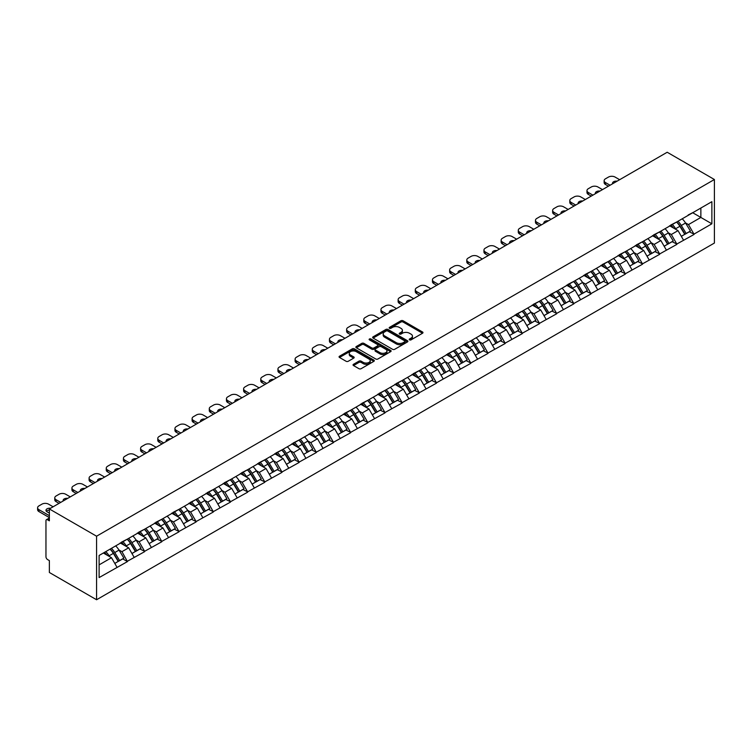 <?xml version="1.0" encoding="UTF-8"?>
<svg xmlns="http://www.w3.org/2000/svg" width="752" height="752" viewBox="0 0 752 752"><rect width="100%" height="100%" fill="white"/><g stroke="black" fill="none" stroke-linecap="round" stroke-linejoin="round"><path stroke-width="1.13" d="M409.539 339.866A1.072 0.62 0 0 0 411.053 339.866L422.53 333.239A1.532 0.884 0 0 0 422.972 332.619A1.532 0.884 0 0 0 422.53 331.989L403.081 320.766A1.532 0.884 0 0 0 400.919 320.766L389.442 327.393A1.072 0.62 0 0 0 390.955 328.267L392.441 327.411A4.888 2.82 0 0 1 399.359 327.411L400.976 328.342A4.888 2.82 0 0 1 402.405 330.335A4.888 2.82 0 0 1 400.976 332.337L399.491 333.192A1.072 0.62 0 0 0 401.004 334.067L402.489 333.211A4.888 2.82 0 0 1 409.398 333.211L411.024 334.142A4.888 2.82 0 0 1 412.453 336.135A4.888 2.82 0 0 1 411.024 338.137L409.539 338.992A1.072 0.62 0 0 0 409.539 339.866L409.539 338.992M353.496 364.297A1.532 0.884 0 0 0 353.055 364.917A1.532 0.884 0 0 0 353.496 365.547L358.958 368.696A1.532 0.884 0 0 0 361.12 368.696L373.866 361.336A1.532 0.884 0 0 0 374.308 360.716A1.532 0.884 0 0 0 373.866 360.086L354.418 348.862A1.532 0.884 0 0 0 352.256 348.862L339.509 356.222A1.532 0.884 0 0 0 339.067 356.843A1.532 0.884 0 0 0 339.509 357.473L346.099 361.27A1.532 0.884 0 0 0 348.261 361.27L353.713 358.121A1.532 0.884 0 0 0 354.164 357.501A1.532 0.884 0 0 0 353.713 356.88L350.451 354.991A4.089 2.359 0 0 1 349.257 353.318A4.089 2.359 0 0 1 351.776 351.137A4.089 2.359 0 0 1 356.232 351.654L369.025 359.042A4.089 2.359 0 0 1 370.228 360.716A4.089 2.359 0 0 1 367.7 362.887A4.089 2.359 0 0 1 363.254 362.379L361.12 361.148A1.532 0.884 0 0 0 358.958 361.148L353.496 364.297L353.496 365.547M49.369 508.954L667.193 152.252L714.4 179.512L96.576 536.204L49.369 508.954L49.369 520.835L47.611 519.82A2.331 1.344 -120 0 0 46.436 519.698A2.331 1.344 -120 0 0 45.957 520.769L45.957 556.734A2.331 1.344 -120 0 0 47.611 559.591L49.369 560.607L49.369 572.488L96.576 599.748L96.576 536.204M392.553 349.295A1.532 0.884 0 0 0 394.715 349.295L407.462 341.944A1.532 0.884 0 0 0 407.904 341.314A1.532 0.884 0 0 0 407.462 340.694L388.013 329.47A1.532 0.884 0 0 0 385.851 329.47L373.105 336.821A1.532 0.884 0 0 0 372.663 337.451A1.532 0.884 0 0 0 373.105 338.071L392.553 349.295M369.805 340.092A1.072 0.62 0 0 1 370.896 340.252L370.896 338.973L390.664 350.394A1.532 0.884 0 0 1 391.106 351.015A1.532 0.884 0 0 1 390.664 351.635L377.918 358.995A1.532 0.884 0 0 1 375.756 358.995L356.307 347.772L356.307 346.522A1.532 0.884 0 0 0 355.865 347.151A1.532 0.884 0 0 0 356.307 347.772M356.307 346.522L361.768 343.373A1.532 0.884 0 0 1 363.921 343.373L371.808 347.922A1.532 0.884 0 0 0 373.97 347.922L377.589 345.835A1.532 0.884 0 0 0 378.04 345.215A1.532 0.884 0 0 0 377.589 344.585L369.382 339.848A1.072 0.62 0 0 1 370.896 338.973M96.576 599.748L714.4 243.046L714.4 179.512M110.083 549.129A10.425 6.016 -120 0 1 113.646 553.303L118.506 561.321L122.745 558.877L127.445 561.594L121.946 551.677L118.901 549.919M127.445 561.594L99.114 577.574L99.114 555.455L711.871 201.686L711.871 223.795L693.983 234.126L688.484 224.594L685.439 222.836M676.621 222.037A10.425 6.016 -120 0 1 680.184 226.211L685.044 234.239L689.283 231.785L693.983 234.126M693.983 234.502L676.819 244.033L671.32 234.502L668.265 232.744M659.448 231.954A10.425 6.016 -120 0 1 663.02 236.128L667.879 244.146L672.119 241.702L676.819 244.033M676.819 244.419L659.654 253.95L654.146 244.419L651.1 242.652M642.283 241.862A10.425 6.016 -120 0 1 645.855 246.036L650.715 254.063L654.945 251.61L659.654 253.95M659.654 254.326L642.481 263.858L636.982 254.326L633.936 252.569M625.119 251.77A10.425 6.016 -120 0 1 628.681 255.943L633.541 263.971L637.781 261.527L642.481 263.858M642.481 264.243L625.316 273.766L619.808 264.243L616.762 262.476M607.945 261.687A10.425 6.016 -120 0 1 611.517 265.86L616.377 273.878L620.616 271.434L625.316 273.766M625.316 274.151L608.142 283.683L602.643 274.151L599.598 272.393M590.781 271.594A10.425 6.016 -120 0 1 594.353 275.768L599.212 283.795L603.442 281.351L608.142 283.683M608.142 284.059L590.978 293.59L585.479 284.059L582.424 282.301M573.616 281.511A10.425 6.016 -120 0 1 577.179 285.685L582.039 293.703L586.278 291.259L590.978 293.59M590.978 293.976L573.814 303.507L568.305 293.976L565.26 292.218M556.442 291.419A10.425 6.016 -120 0 1 560.014 295.592L564.874 303.62L569.114 301.176L573.814 303.507M573.814 303.883L556.64 313.415L551.141 303.883L548.095 302.125M539.278 301.336A10.425 6.016 -120 0 1 542.85 305.509L547.71 313.528L551.94 311.084L556.64 313.415M556.64 313.8L539.475 323.332L533.976 313.8L530.921 312.033M522.104 311.243A10.425 6.016 -120 0 1 525.676 315.417L530.536 323.445L534.775 320.991L539.475 323.332M539.475 323.708L522.311 333.239L516.803 323.708L513.757 321.95M504.94 321.151A10.425 6.016 -120 0 1 508.512 325.325L513.372 333.352L517.611 330.908L522.311 333.239M522.311 333.625L505.137 343.147L499.638 333.625L496.593 331.858M487.775 331.068A10.425 6.016 -120 0 1 491.338 335.242L496.198 343.269L500.437 340.816L505.137 343.147M505.137 343.532L487.973 353.064L482.474 343.532L479.419 341.775M470.602 340.976A10.425 6.016 -120 0 1 474.174 345.149L479.033 353.177L483.273 350.733L487.973 353.064M487.973 353.44L470.808 362.972L465.3 353.44L462.254 351.682M453.437 350.893A10.425 6.016 -120 0 1 457.009 355.066L461.869 363.084L466.099 360.64L470.808 362.972M470.808 363.357L453.635 372.889L448.136 363.357L445.09 361.599M436.273 360.8A10.425 6.016 -120 0 1 439.835 364.974L444.695 373.001L448.935 370.557L453.635 372.889M453.635 373.265L436.47 382.796L430.962 373.265L427.916 371.507M419.099 370.717A10.425 6.016 -120 0 1 422.671 374.891L427.531 382.909L431.77 380.465L436.47 382.796M436.47 383.182L419.296 392.713L413.797 383.182L410.752 381.424M401.935 380.625A10.425 6.016 -120 0 1 405.507 384.798L410.366 392.826L414.596 390.382L419.296 392.713M419.296 393.089L402.132 402.621L396.633 393.089L393.578 391.331M384.77 390.542A10.425 6.016 -120 0 1 388.333 394.715L393.193 402.734L397.432 400.29L402.132 402.621M402.132 403.006L384.968 412.538L379.459 403.006L376.414 401.239M367.596 400.449A10.425 6.016 -120 0 1 371.168 404.623L376.028 412.651L380.268 410.197L384.968 412.538M384.968 412.914L367.794 422.445L362.295 412.914L359.249 411.156M350.432 410.357A10.425 6.016 -120 0 1 354.004 414.531L358.864 422.558L363.094 420.114L367.794 422.445M367.794 422.831L350.629 432.353L345.13 422.831L342.075 421.064M333.258 420.274A10.425 6.016 -120 0 1 336.83 424.448L341.69 432.475L345.929 430.022L350.629 432.353M350.629 432.738L333.465 442.27L327.957 432.738L324.911 430.981M316.094 430.182A10.425 6.016 -120 0 1 319.666 434.355L324.526 442.383L328.765 439.939L333.465 442.27M333.465 442.646L316.291 452.178L310.792 442.646L307.747 440.888M298.929 440.099A10.425 6.016 -120 0 1 302.492 444.272L307.352 452.29L311.591 449.846L316.291 452.178M316.291 452.563L299.127 462.095L293.628 452.563L290.573 450.805M281.756 450.006A10.425 6.016 -120 0 1 285.328 454.18L290.187 462.207L294.427 459.763L299.127 462.095M299.127 462.471L281.962 472.002L276.454 462.471L273.408 460.713M264.591 459.923A10.425 6.016 -120 0 1 268.163 464.097L273.023 472.115L277.253 469.671L281.962 472.002M281.962 472.388L264.789 481.919L259.29 472.388L256.244 470.63M247.427 469.831A10.425 6.016 -120 0 1 250.989 474.004L255.849 482.032L260.089 479.588L264.789 481.919M264.789 482.295L247.624 491.827L242.116 482.295L239.07 480.537M230.253 479.748A10.425 6.016 -120 0 1 233.825 483.921L238.685 491.94L242.924 489.496L247.624 491.827M247.624 492.212L230.45 501.744L224.951 492.212L221.906 490.445M213.089 489.655A10.425 6.016 -120 0 1 216.661 493.829L221.52 501.857L225.75 499.403L230.45 501.744M230.45 502.12L213.286 511.651L207.787 502.12L204.732 500.362M195.924 499.563A10.425 6.016 -120 0 1 199.487 503.737L204.347 511.764L208.586 509.32L213.286 511.651M213.286 512.037L196.122 521.559L190.613 512.037L187.568 510.27M178.75 509.48A10.425 6.016 -120 0 1 182.322 513.654L187.182 521.681L191.422 519.228L196.122 521.559M196.122 521.944L178.948 531.476L173.449 521.944L170.403 520.187M161.586 519.388A10.425 6.016 -120 0 1 165.158 523.561L170.018 531.589L174.248 529.145L178.948 531.476M178.948 531.852L161.783 541.384L156.284 531.852L153.229 530.094M144.412 529.305A10.425 6.016 -120 0 1 147.984 533.478L152.844 541.496L157.083 539.052L161.783 541.384M161.783 541.769L144.619 551.301L139.111 541.769L136.065 540.011M127.248 539.212A10.425 6.016 -120 0 1 130.82 543.386L135.68 551.413L139.919 548.969L144.619 551.301M144.619 551.677L127.445 561.208M121.617 542.089L127.445 539.099M121.946 551.677L128.658 547.804L120.188 542.916M134.157 557.335L128.658 547.804M138.782 532.172L144.619 529.192M139.111 541.769L145.822 537.896L137.353 532.999M151.331 547.418L145.822 537.896M155.946 522.264L161.783 519.275M156.284 531.852L162.996 527.979L154.517 523.091M168.495 537.511L162.996 527.979M173.12 512.347L178.948 509.367M173.449 521.944L180.16 518.072L171.691 513.174M185.669 527.603L180.16 518.072M190.284 502.439L196.122 499.45M190.613 512.037L197.334 508.155L188.855 503.267M202.833 517.686L197.334 508.155M207.458 492.522L213.286 489.543M207.787 502.12L214.499 498.247L206.02 493.35M219.998 507.779L214.499 498.247M224.622 482.615L230.45 479.626M224.951 492.212L231.663 488.33L223.194 483.442M237.171 497.862L231.663 488.33M241.787 472.707L247.624 469.718M242.116 482.295L248.837 478.422L240.358 473.525M254.336 487.954L248.837 478.422M258.961 462.79L264.789 459.801M259.29 472.388L266.001 468.505L257.522 463.617M271.5 478.037L266.001 468.505M276.125 452.883L281.962 449.893M276.454 462.471L283.166 458.598L274.696 453.71M288.674 468.129L283.166 458.598M293.289 442.966L299.127 439.986M293.628 452.563L300.339 448.69L291.861 443.793M305.838 458.212L300.339 448.69M310.463 433.058L316.291 430.069M310.792 442.646L317.504 438.773L309.034 433.885M323.003 448.305L317.504 438.773M327.628 423.141L333.465 420.161M327.957 432.738L334.668 428.866L326.199 423.968M340.177 438.397L334.668 428.866M344.792 413.233L350.629 410.244M345.13 422.831L351.842 418.949L343.363 414.061M357.341 428.48L351.842 418.949M361.966 403.316L367.794 400.337M362.295 412.914L369.006 409.041L360.537 404.144M374.515 418.573L369.006 409.041M379.13 393.409L384.968 390.42M379.459 403.006L386.18 399.124L377.701 394.236M391.679 408.656L386.18 399.124M396.304 383.501L402.132 380.512M396.633 393.089L403.345 389.216L394.866 384.319M408.844 398.748L403.345 389.216M413.468 373.584L419.296 370.595M413.797 383.182L420.509 379.299L412.04 374.411M426.017 388.831L420.509 379.299M430.633 363.677L436.47 360.687M430.962 373.265L437.683 369.392L429.204 364.504M443.182 378.923L437.683 369.392M447.807 353.76L453.635 350.78M448.136 363.357L454.847 359.484L446.368 354.587M460.346 369.016L454.847 359.484M464.971 343.852L470.808 340.863M465.3 353.44L472.012 349.567L463.542 344.679M477.52 359.099L472.012 349.567M482.135 333.935L487.973 330.955M482.474 343.532L489.185 339.66L480.707 334.762M494.684 349.191L489.185 339.66M499.309 324.027L505.137 321.038M499.638 333.625L506.35 329.743L497.88 324.855M511.849 339.274L506.35 329.743M516.474 314.11L522.311 311.131M516.803 323.708L523.514 319.835L515.045 314.938M529.023 329.367L523.514 319.835M533.638 304.203L539.475 301.214M533.976 313.8L540.688 309.918L532.209 305.03M546.187 319.45L540.688 309.918M550.812 294.295L556.64 291.306M551.141 303.883L557.852 300.01L549.383 295.113M563.361 309.542L557.852 300.01M567.976 284.378L573.814 281.389M568.305 293.976L575.026 290.103L566.547 285.205M580.525 299.625L575.026 290.103M585.15 274.471L590.978 271.481M585.479 284.059L592.191 280.186L583.712 275.298M597.69 289.717L592.191 280.186M602.314 264.554L608.142 261.574M602.643 274.151L609.355 270.278L600.886 265.381M614.863 279.81L609.355 270.278M619.479 254.646L625.316 251.657M619.808 264.243L626.529 260.361L618.05 255.473M632.028 269.893L626.529 260.361M636.653 244.729L642.481 241.749M636.982 254.326L643.693 250.454L635.214 245.556M649.192 259.985L643.693 250.454M653.817 234.821L659.654 231.832M654.146 244.419L660.858 240.537L652.388 235.649M666.366 250.068L660.858 240.537M670.981 224.914L676.819 221.925M671.32 234.502L678.031 230.629L669.553 225.732M683.53 240.161L678.031 230.629M688.155 214.997L693.983 212.008M688.484 224.594L700.864 217.441L700.864 208.041L711.871 201.686M692.724 212.741L711.871 223.795M99.114 564.865L111.493 557.711L103.344 553.011M116.992 567.243L111.493 557.711M679.949 226.399L680.494 226.709M662.775 236.307L663.32 236.626M645.611 246.224L646.156 246.534M628.446 256.131L628.992 256.451M611.273 266.048L611.818 266.358M594.108 275.956L594.653 276.275M576.944 285.873L577.489 286.183M559.77 295.78L560.315 296.091M542.606 305.688L543.151 306.008M525.432 315.605L525.977 315.915M508.267 325.513L508.813 325.832M491.103 335.43L491.648 335.74M473.929 345.337L474.474 345.657M456.765 355.254L457.31 355.564M439.6 365.162L440.146 365.481M422.427 375.079L422.972 375.389M405.262 384.986L405.807 385.297M388.098 394.894L388.643 395.214M370.924 404.811L371.469 405.121M353.76 414.719L354.305 415.038M336.586 424.636L337.131 424.946M319.421 434.543L319.967 434.863M302.257 444.46L302.802 444.77M285.083 454.368L285.628 454.687M267.919 464.285L268.464 464.595M250.754 474.192L251.3 474.503M233.581 484.1L234.126 484.42M216.416 494.017L216.961 494.327M199.252 503.925L199.797 504.244M182.078 513.842L182.623 514.152M164.914 523.749L165.459 524.069M147.74 533.666L148.285 533.976M130.575 543.574L131.121 543.893M113.411 553.481L113.956 553.801M409.962 340.017L411.024 339.406A4.888 2.82 0 0 0 412.453 337.413L412.453 336.135M402.405 330.335L402.405 331.613A4.888 2.82 0 0 1 400.976 333.606L399.923 334.217M422.502 333.249L403.081 322.035A1.532 0.884 0 0 0 400.919 322.035L389.874 328.417M407.434 341.953L388.013 330.739A1.532 0.884 0 0 0 385.851 330.739L373.124 338.08M404.755 341.756A1.072 0.62 0 0 0 404.755 340.882L387.694 331.021A1.072 0.62 0 0 0 386.18 331.021L384.61 331.933A4.888 2.82 0 0 0 383.182 333.926A4.888 2.82 0 0 0 384.61 335.918L396.276 342.658A4.888 2.82 0 0 0 403.194 342.658L404.755 341.756L404.755 343.025A1.072 0.62 0 0 0 405.074 342.583L405.074 341.314M383.182 333.926L383.182 335.195A4.888 2.82 0 0 0 384.61 337.187L384.61 335.918M404.755 343.025L403.194 343.927A4.888 2.82 0 0 1 396.276 343.927L384.61 337.187M356.326 347.781L361.768 344.642L361.768 343.373M378.04 345.215L378.04 346.484A1.532 0.884 0 0 1 377.589 347.104L373.97 349.201A1.532 0.884 0 0 1 371.808 349.201L363.921 344.642A1.532 0.884 0 0 0 361.768 344.642M370.896 340.252L390.636 351.645M379.995 352.65A4.089 2.359 0 0 0 384.451 353.158A4.089 2.359 0 0 0 386.97 350.987A4.089 2.359 0 0 0 385.776 349.313L381.264 346.71A1.532 0.884 0 0 0 379.102 346.71L375.483 348.796A1.532 0.884 0 0 0 375.032 349.426A1.532 0.884 0 0 0 375.483 350.047L379.995 352.65L379.995 353.919A4.089 2.359 0 0 0 384.451 354.436A4.089 2.359 0 0 0 386.97 352.256L386.97 350.987M375.032 349.426L375.032 350.695A1.532 0.884 0 0 0 375.483 351.316L375.483 350.047M379.995 353.919L375.483 351.316M370.228 360.716L370.228 361.985A4.089 2.359 0 0 1 367.7 364.165A4.089 2.359 0 0 1 363.254 363.648L361.12 362.417A1.532 0.884 0 0 0 358.958 362.417L353.525 365.557M349.257 353.318L349.257 354.596A4.089 2.359 0 0 0 350.451 356.26L350.451 354.991M353.694 358.131L350.451 356.26M373.847 361.345L354.418 350.131A1.532 0.884 0 0 0 352.256 350.131L339.528 357.482L339.509 356.222M619.648 179.7L615.08 177.068A4.672 2.698 0 0 0 608.481 177.068L605.501 178.779A4.672 2.698 0 0 0 604.138 180.687A4.672 2.698 0 0 0 605.501 182.595L605.501 184.503L608.424 186.186M605.501 184.503A4.672 2.698 180 0 1 604.138 182.595L604.138 180.687M605.501 182.595L610.069 185.227M612.636 183.751A3.657 2.115 180 0 1 612.523 183.225A3.657 2.115 180 0 1 617.082 181.185M682.205 218.813A12.765 7.37 60 0 1 685.551 223.015L681.312 225.468A12.765 7.37 -120 0 0 677.966 221.257M681.312 225.468L686.172 233.487L690.411 231.043L685.551 223.015M685.044 234.239L686.172 233.487M689.283 231.785L690.411 231.043M670.671 225.092A10.425 6.016 60 0 1 673.548 228.044M672.297 224.528A12.765 7.37 60 0 1 675.644 228.74L676.123 229.529M681.35 236.372L684.743 234.314L679.883 226.286A12.765 7.37 -120 0 0 676.537 222.084M684.743 234.314L681.303 236.297M602.474 189.617L597.915 186.975A4.672 2.698 0 0 0 591.307 186.975L588.337 188.696A4.672 2.698 0 0 0 586.974 190.604A4.672 2.698 0 0 0 588.337 192.503L588.337 194.411L591.251 196.093M588.337 194.411A4.672 2.698 180 0 1 586.974 192.503L586.974 190.604M588.337 192.503L592.905 195.144M595.471 193.659A3.657 2.115 180 0 1 595.358 193.142A3.657 2.115 180 0 1 599.917 191.093M665.041 228.721A12.765 7.37 60 0 1 668.378 232.932L664.148 235.376A12.765 7.37 -120 0 0 660.801 231.174M664.148 235.376L669.007 243.404L673.237 240.95L668.378 232.932M667.879 244.146L669.007 243.404M672.119 241.702L673.237 240.95M653.507 235A10.425 6.016 60 0 1 656.383 237.952M655.133 234.445A12.765 7.37 60 0 1 658.479 238.647L658.959 239.437M664.176 246.289L667.569 244.231L662.709 236.203A12.765 7.37 -120 0 0 659.372 232.001M667.569 244.231L664.138 246.214M585.31 199.524L580.741 196.892A4.672 2.698 0 0 0 574.143 196.892L571.172 198.603A4.672 2.698 0 0 0 569.8 200.511A4.672 2.698 0 0 0 571.172 202.42L571.172 204.328L574.086 206.01M571.172 204.328A4.672 2.698 180 0 1 569.8 202.42L569.8 200.511M571.172 202.42L575.741 205.052M578.297 203.576A3.657 2.115 180 0 1 578.185 203.049A3.657 2.115 180 0 1 582.744 201.01M647.867 238.638A12.765 7.37 60 0 1 651.213 242.84L646.974 245.293A12.765 7.37 -120 0 0 643.637 241.082M646.974 245.293L651.834 253.311L656.073 250.867L651.213 242.84M650.715 254.063L651.834 253.311M654.945 251.61L656.073 250.867M636.333 244.917A10.425 6.016 60 0 1 639.209 247.869M637.969 244.353A12.765 7.37 60 0 1 641.306 248.564L641.785 249.354M647.011 256.197L650.405 254.138L645.545 246.111A12.765 7.37 -120 0 0 642.199 241.909M650.405 254.138L646.964 256.122M568.145 209.441L563.577 206.8A4.672 2.698 0 0 0 556.969 206.8L553.998 208.52A4.672 2.698 0 0 0 552.635 210.419A4.672 2.698 0 0 0 553.998 212.327L553.998 214.235L556.922 215.918M553.998 214.235A4.672 2.698 180 0 1 552.635 212.327L552.635 210.419M553.998 212.327L558.567 214.969M561.133 213.483A3.657 2.115 180 0 1 561.02 212.966A3.657 2.115 180 0 1 565.579 210.917M630.702 248.545A12.765 7.37 60 0 1 634.049 252.757L629.809 255.201A12.765 7.37 -120 0 0 626.463 250.999M629.809 255.201L634.669 263.228L638.909 260.775L634.049 252.757M633.541 263.971L634.669 263.228M637.781 261.527L638.909 260.775M619.169 254.825A10.425 6.016 60 0 1 622.045 257.776M620.795 254.27A12.765 7.37 60 0 1 624.141 258.472L624.621 259.261M629.838 266.105L633.24 264.046L628.381 256.028A12.765 7.37 -120 0 0 625.034 251.817M633.24 264.046L629.8 266.039M550.972 219.349L546.413 216.717A4.672 2.698 0 0 0 539.804 216.717L536.834 218.428A4.672 2.698 0 0 0 535.471 220.336A4.672 2.698 0 0 0 536.834 222.244L536.834 224.143L539.748 225.835M536.834 224.143A4.672 2.698 180 0 1 535.471 222.244L535.471 220.336M536.834 222.244L541.402 224.876M543.969 223.4A3.657 2.115 180 0 1 543.856 222.874A3.657 2.115 180 0 1 548.415 220.834M613.538 258.462A12.765 7.37 60 0 1 616.875 262.664L612.645 265.108A12.765 7.37 -120 0 0 609.299 260.906M612.645 265.108L617.505 273.136L621.735 270.692L616.875 262.664M616.377 273.878L617.505 273.136M620.616 271.434L621.735 270.692M602.004 264.742A10.425 6.016 60 0 1 604.881 267.684M603.63 264.178A12.765 7.37 60 0 1 606.977 268.379L607.456 269.178M612.673 276.022L616.067 273.963L611.207 265.935A12.765 7.37 -120 0 0 607.87 261.734M616.067 273.963L612.636 275.946M533.807 229.266L529.239 226.625A4.672 2.698 0 0 0 522.64 226.625L519.67 228.345A4.672 2.698 0 0 0 518.297 230.244A4.672 2.698 0 0 0 519.67 232.152L519.67 234.06L522.584 235.743M519.67 234.06A4.672 2.698 180 0 1 518.297 232.152L518.297 230.244M519.67 232.152L524.229 234.793M526.795 233.308A3.657 2.115 180 0 1 526.682 232.791A3.657 2.115 180 0 1 531.241 230.742M596.364 268.37A12.765 7.37 60 0 1 599.711 272.581L595.471 275.025A12.765 7.37 -120 0 0 592.125 270.814M595.471 275.025L600.331 283.043L604.57 280.599L599.711 272.581M599.212 283.795L600.331 283.043M603.442 281.351L604.57 280.599M584.83 274.649A10.425 6.016 60 0 1 587.707 277.601M586.457 274.095A12.765 7.37 60 0 1 589.803 278.296L590.282 279.086M595.509 285.929L598.902 283.871L594.042 275.852A12.765 7.37 -120 0 0 590.696 271.641M598.902 283.871L595.462 285.863M516.643 239.174L512.074 236.532A4.672 2.698 0 0 0 505.466 236.532L502.496 238.252A4.672 2.698 0 0 0 501.133 240.161A4.672 2.698 0 0 0 502.496 242.069L502.496 243.968L505.41 245.65M502.496 243.968A4.672 2.698 180 0 1 501.133 242.069L501.133 240.161M502.496 242.069L507.064 244.701M509.63 243.225A3.657 2.115 180 0 1 509.518 242.699A3.657 2.115 180 0 1 514.077 240.649M579.2 278.287A12.765 7.37 60 0 1 582.546 282.489L578.307 284.933A12.765 7.37 -120 0 0 574.96 280.731M578.307 284.933L583.167 292.96L587.406 290.516L582.546 282.489M582.039 293.703L583.167 292.96M586.278 291.259L587.406 290.516M567.666 284.557A10.425 6.016 60 0 1 570.542 287.508M569.292 284.002A12.765 7.37 60 0 1 572.639 288.204L573.118 289.003M578.335 295.846L581.738 293.788L576.878 285.76A12.765 7.37 -120 0 0 573.532 281.558M581.738 293.788L578.297 295.771M499.469 249.081L494.901 246.449A4.672 2.698 0 0 0 488.302 246.449L485.331 248.16A4.672 2.698 0 0 0 483.959 250.068A4.672 2.698 0 0 0 485.331 251.976L485.331 253.885L488.245 255.567M485.331 253.885A4.672 2.698 180 0 1 483.959 251.976L483.959 250.068M485.331 251.976L489.9 254.608M492.457 253.133A3.657 2.115 180 0 1 492.344 252.616A3.657 2.115 180 0 1 496.912 250.566M562.026 288.195A12.765 7.37 60 0 1 565.372 292.396L561.133 294.85A12.765 7.37 -120 0 0 557.796 290.639M561.133 294.85L565.993 302.868L570.232 300.424L565.372 292.396M564.874 303.62L565.993 302.868M569.114 301.176L570.232 300.424M550.492 294.474A10.425 6.016 60 0 1 553.369 297.425M552.128 293.91A12.765 7.37 60 0 1 555.474 298.121L555.954 298.911M561.171 305.754L564.564 303.695L559.704 295.677A12.765 7.37 -120 0 0 556.358 291.466M564.564 303.695L561.133 305.679M482.305 258.998L477.736 256.357A4.672 2.698 0 0 0 471.137 256.357L468.167 258.077A4.672 2.698 0 0 0 466.795 259.985A4.672 2.698 0 0 0 468.167 261.884L468.167 263.792L471.081 265.475M468.167 263.792A4.672 2.698 180 0 1 466.795 261.884L466.795 259.985M468.167 261.884L472.726 264.525M475.292 263.04A3.657 2.115 180 0 1 475.179 262.523A3.657 2.115 180 0 1 479.738 260.474M544.862 298.102A12.765 7.37 60 0 1 548.208 302.313L543.969 304.757A12.765 7.37 -120 0 0 540.622 300.556M543.969 304.757L548.828 312.785L553.068 310.341L548.208 302.313M547.71 313.528L548.828 312.785M551.94 311.084L553.068 310.341M533.328 304.381A10.425 6.016 60 0 1 536.204 307.333M534.954 303.827A12.765 7.37 60 0 1 538.3 308.029L538.78 308.818M544.006 315.671L547.4 313.612L542.54 305.585A12.765 7.37 -120 0 0 539.193 301.383M547.4 313.612L543.959 315.596M465.14 268.906L460.572 266.274A4.672 2.698 0 0 0 453.964 266.274L450.993 267.985A4.672 2.698 0 0 0 449.63 269.893A4.672 2.698 0 0 0 450.993 271.801L450.993 273.709L453.907 275.392M450.993 273.709A4.672 2.698 180 0 1 449.63 271.801L449.63 269.893M450.993 271.801L455.562 274.433M458.128 272.957A3.657 2.115 180 0 1 458.015 272.431A3.657 2.115 180 0 1 462.574 270.391M527.697 308.019A12.765 7.37 60 0 1 531.044 312.221L526.804 314.674A12.765 7.37 -120 0 0 523.458 310.463M526.804 314.674L531.664 322.693L535.903 320.249L531.044 312.221M530.536 323.445L531.664 322.693M534.775 320.991L535.903 320.249M516.163 314.298A10.425 6.016 60 0 1 519.04 317.25M517.79 313.734A12.765 7.37 60 0 1 521.136 317.946L521.615 318.735M526.832 325.578L530.235 323.52L525.375 315.492A12.765 7.37 -120 0 0 522.029 311.29M530.235 323.52L526.795 325.503M447.966 278.823L443.398 276.181A4.672 2.698 0 0 0 436.799 276.181L433.829 277.902A4.672 2.698 0 0 0 432.456 279.81A4.672 2.698 0 0 0 433.829 281.709L433.829 283.617L436.743 285.299M433.829 283.617A4.672 2.698 180 0 1 432.456 281.709L432.456 279.81M433.829 281.709L438.397 284.35M440.954 282.865A3.657 2.115 180 0 1 440.841 282.348A3.657 2.115 180 0 1 445.4 280.299M510.523 317.927A12.765 7.37 60 0 1 513.87 322.138L509.63 324.582A12.765 7.37 -120 0 0 506.293 320.38M509.63 324.582L514.49 332.61L518.73 330.156L513.87 322.138M513.372 333.352L514.49 332.61M517.611 330.908L518.73 330.156M498.99 324.206A10.425 6.016 60 0 1 501.866 327.158M500.625 323.651A12.765 7.37 60 0 1 503.962 327.853L504.442 328.643M509.668 335.495L513.061 333.437L508.202 325.409A12.765 7.37 -120 0 0 504.855 321.198M513.061 333.437L509.621 335.42M430.802 288.73L426.234 286.098A4.672 2.698 0 0 0 419.635 286.098L416.655 287.809A4.672 2.698 0 0 0 415.292 289.717A4.672 2.698 0 0 0 416.655 291.626L416.655 293.534L419.578 295.216M416.655 293.534A4.672 2.698 180 0 1 415.292 291.626L415.292 289.717M416.655 291.626L421.223 294.258M423.79 292.782A3.657 2.115 180 0 1 423.677 292.255A3.657 2.115 180 0 1 428.236 290.216M493.359 327.844A12.765 7.37 60 0 1 496.705 332.046L492.466 334.49A12.765 7.37 -120 0 0 489.12 330.288M492.466 334.49L497.326 342.517L501.565 340.073L496.705 332.046M496.198 343.269L497.326 342.517M500.437 340.816L501.565 340.073M481.825 334.123A10.425 6.016 60 0 1 484.702 337.075M483.451 333.559A12.765 7.37 60 0 1 486.798 337.77L487.277 338.56M492.504 345.403L495.897 343.344L491.037 335.317A12.765 7.37 -120 0 0 487.691 331.115M495.897 343.344L492.457 345.328M413.628 298.647L409.069 296.006A4.672 2.698 0 0 0 402.461 296.006L399.491 297.726A4.672 2.698 0 0 0 398.128 299.625A4.672 2.698 0 0 0 399.491 301.533L399.491 303.441L402.405 305.124M399.491 303.441A4.672 2.698 180 0 1 398.128 301.533L398.128 299.625M399.491 301.533L404.059 304.175M406.625 302.689A3.657 2.115 180 0 1 406.512 302.172A3.657 2.115 180 0 1 411.071 300.123M476.195 337.751A12.765 7.37 60 0 1 479.532 341.963L475.302 344.407A12.765 7.37 -120 0 0 471.955 340.195M475.302 344.407L480.161 352.434L484.391 349.981L479.532 341.963M479.033 353.177L480.161 352.434M483.273 350.733L484.391 349.981M464.661 344.031A10.425 6.016 60 0 1 467.537 346.982M466.287 343.476A12.765 7.37 60 0 1 469.633 347.678L470.113 348.467M475.33 355.311L478.723 353.252L473.863 345.234A12.765 7.37 -120 0 0 470.526 341.023M478.723 353.252L475.292 355.245M396.464 308.555L391.895 305.923A4.672 2.698 0 0 0 385.297 305.923L382.326 307.634A4.672 2.698 0 0 0 380.954 309.542A4.672 2.698 0 0 0 382.326 311.45L382.326 313.349L385.24 315.032M382.326 313.349A4.672 2.698 180 0 1 380.954 311.45L380.954 309.542M382.326 311.45L386.895 314.082M389.451 312.606A3.657 2.115 180 0 1 389.339 312.08A3.657 2.115 180 0 1 393.898 310.04M459.021 347.668A12.765 7.37 60 0 1 462.367 351.87L458.128 354.314A12.765 7.37 -120 0 0 454.791 350.112M458.128 354.314L462.988 362.342L467.227 359.898L462.367 351.87M461.869 363.084L462.988 362.342M466.099 360.64L467.227 359.898M447.487 353.948A10.425 6.016 60 0 1 450.363 356.89M449.123 353.384A12.765 7.37 60 0 1 452.46 357.585L452.939 358.384M458.165 365.228L461.559 363.169L456.699 355.141A12.765 7.37 -120 0 0 453.353 350.94M461.559 363.169L458.118 365.152M379.299 318.463L374.731 315.831A4.672 2.698 0 0 0 368.123 315.831L365.152 317.541A4.672 2.698 0 0 0 363.789 319.45A4.672 2.698 0 0 0 365.152 321.358L365.152 323.266L368.076 324.949M365.152 323.266A4.672 2.698 180 0 1 363.789 321.358L363.789 319.45M365.152 321.358L369.721 323.999M372.287 322.514A3.657 2.115 180 0 1 372.174 321.997A3.657 2.115 180 0 1 376.733 319.948M441.856 357.576A12.765 7.37 60 0 1 445.203 361.787L440.963 364.231A12.765 7.37 -120 0 0 437.617 360.02M440.963 364.231L445.823 372.249L450.063 369.805L445.203 361.787M444.695 373.001L445.823 372.249M448.935 370.557L450.063 369.805M430.323 363.855A10.425 6.016 60 0 1 433.199 366.807M431.949 363.291A12.765 7.37 60 0 1 435.295 367.502L435.775 368.292M440.992 375.135L444.394 373.077L439.535 365.058A12.765 7.37 -120 0 0 436.188 360.847M444.394 373.077L440.954 375.06M362.126 328.38L357.567 325.738A4.672 2.698 0 0 0 350.958 325.738L347.988 327.458A4.672 2.698 0 0 0 346.625 329.367A4.672 2.698 0 0 0 347.988 331.265L347.988 333.174L350.902 334.856M347.988 333.174A4.672 2.698 180 0 1 346.625 331.265L346.625 329.367M347.988 331.265L352.556 333.907M355.123 332.431A3.657 2.115 180 0 1 355.01 331.905A3.657 2.115 180 0 1 359.569 329.855M424.692 367.493A12.765 7.37 60 0 1 428.029 371.695L423.799 374.139A12.765 7.37 -120 0 0 420.453 369.937M423.799 374.139L428.659 382.166L432.889 379.722L428.029 371.695M427.531 382.909L428.659 382.166M431.77 380.465L432.889 379.722M413.158 373.763A10.425 6.016 60 0 1 416.035 376.714M414.784 373.208A12.765 7.37 60 0 1 418.131 377.41L418.61 378.209M423.827 385.052L427.221 382.994L422.361 374.966A12.765 7.37 -120 0 0 419.024 370.764M427.221 382.994L423.79 384.977M344.961 338.287L340.393 335.655A4.672 2.698 0 0 0 333.794 335.655L330.824 337.366A4.672 2.698 0 0 0 329.451 339.274A4.672 2.698 0 0 0 330.824 341.182L330.824 343.091L333.738 344.773M330.824 343.091A4.672 2.698 180 0 1 329.451 341.182L329.451 339.274M330.824 341.182L335.383 343.814M337.949 342.339A3.657 2.115 180 0 1 337.836 341.822A3.657 2.115 180 0 1 342.395 339.772M407.518 377.401A12.765 7.37 60 0 1 410.865 381.602L406.625 384.056A12.765 7.37 -120 0 0 403.279 379.845M406.625 384.056L411.485 392.074L415.724 389.63L410.865 381.602M410.366 392.826L411.485 392.074M414.596 390.382L415.724 389.63M395.984 383.68A10.425 6.016 60 0 1 398.861 386.631M397.611 383.116A12.765 7.37 60 0 1 400.957 387.327L401.436 388.117M406.663 394.96L410.056 392.901L405.196 384.883A12.765 7.37 -120 0 0 401.85 380.672M410.056 392.901L406.616 394.885M327.797 348.204L323.228 345.563A4.672 2.698 0 0 0 316.62 345.563L313.65 347.283A4.672 2.698 0 0 0 312.287 349.191A4.672 2.698 0 0 0 313.65 351.09L313.65 352.998L316.564 354.681M313.65 352.998A4.672 2.698 180 0 1 312.287 351.09L312.287 349.191M313.65 351.09L318.218 353.731M320.784 352.246A3.657 2.115 180 0 1 320.672 351.729A3.657 2.115 180 0 1 325.231 349.68M390.354 387.308A12.765 7.37 60 0 1 393.7 391.519L389.461 393.963A12.765 7.37 -120 0 0 386.114 389.762M389.461 393.963L394.321 401.991L398.56 399.547L393.7 391.519M393.193 402.734L394.321 401.991M397.432 400.29L398.56 399.547M378.82 393.587A10.425 6.016 60 0 1 381.696 396.539M380.446 393.033A12.765 7.37 60 0 1 383.793 397.235L384.272 398.024M389.489 404.877L392.892 402.818L388.032 394.791A12.765 7.37 -120 0 0 384.686 390.589M392.892 402.818L389.451 404.802M310.623 358.112L306.055 355.48A4.672 2.698 0 0 0 299.456 355.48L296.485 357.191A4.672 2.698 0 0 0 295.113 359.099A4.672 2.698 0 0 0 296.485 361.007L296.485 362.915L299.399 364.598M296.485 362.915A4.672 2.698 180 0 1 295.113 361.007L295.113 359.099M296.485 361.007L301.054 363.639M303.611 362.163A3.657 2.115 180 0 1 303.498 361.637A3.657 2.115 180 0 1 308.066 359.597M373.18 397.225A12.765 7.37 60 0 1 376.526 401.427L372.287 403.88A12.765 7.37 -120 0 0 368.95 399.669M372.287 403.88L377.147 411.899L381.386 409.455L376.526 401.427M376.028 412.651L377.147 411.899M380.268 410.197L381.386 409.455M361.646 403.504A10.425 6.016 60 0 1 364.523 406.456M363.282 402.94A12.765 7.37 60 0 1 366.628 407.152L367.108 407.941M372.325 414.784L375.718 412.726L370.858 404.698A12.765 7.37 -120 0 0 367.521 400.496M375.718 412.726L372.287 414.709M293.459 368.029L288.89 365.387A4.672 2.698 0 0 0 282.291 365.387L279.321 367.108A4.672 2.698 0 0 0 277.949 369.006A4.672 2.698 0 0 0 279.321 370.915L279.321 372.823L282.235 374.505M279.321 372.823A4.672 2.698 180 0 1 277.949 370.915L277.949 369.006M279.321 370.915L283.88 373.556M286.446 372.071A3.657 2.115 180 0 1 286.333 371.554A3.657 2.115 180 0 1 290.892 369.505M356.016 407.133A12.765 7.37 60 0 1 359.362 411.344L355.123 413.788A12.765 7.37 -120 0 0 351.776 409.586M355.123 413.788L359.982 421.816L364.222 419.362L359.362 411.344M358.864 422.558L359.982 421.816M363.094 420.114L364.222 419.362M344.482 413.412A10.425 6.016 60 0 1 347.358 416.364M346.108 412.857A12.765 7.37 60 0 1 349.454 417.059L349.934 417.849M355.16 424.692L358.554 422.643L353.694 414.615A12.765 7.37 -120 0 0 350.347 410.404M358.554 422.643L355.113 424.626M276.294 377.936L271.726 375.304A4.672 2.698 0 0 0 265.118 375.304L262.147 377.015A4.672 2.698 0 0 0 260.784 378.923A4.672 2.698 0 0 0 262.147 380.832L262.147 382.73L265.061 384.422M262.147 382.73A4.672 2.698 180 0 1 260.784 380.832L260.784 378.923M262.147 380.832L266.716 383.464M269.282 381.988A3.657 2.115 180 0 1 269.169 381.461A3.657 2.115 180 0 1 273.728 379.422M338.851 417.05A12.765 7.37 60 0 1 342.198 421.252L337.958 423.696A12.765 7.37 -120 0 0 334.612 419.494M337.958 423.696L342.818 431.723L347.057 429.279L342.198 421.252M341.69 432.475L342.818 431.723M345.929 430.022L347.057 429.279M327.317 423.329A10.425 6.016 60 0 1 330.194 426.271M328.944 422.765A12.765 7.37 60 0 1 332.29 426.976L332.769 427.766M337.986 434.609L341.389 432.55L336.529 424.523A12.765 7.37 -120 0 0 333.183 420.321M341.389 432.55L337.949 434.534M259.12 387.853L254.552 385.212A4.672 2.698 0 0 0 247.953 385.212L244.983 386.932A4.672 2.698 0 0 0 243.61 388.831A4.672 2.698 0 0 0 244.983 390.739L244.983 392.647L247.897 394.33M244.983 392.647A4.672 2.698 180 0 1 243.61 390.739L243.61 388.831M244.983 390.739L249.551 393.381M252.108 391.895A3.657 2.115 180 0 1 251.995 391.378A3.657 2.115 180 0 1 256.554 389.329M321.677 426.957A12.765 7.37 60 0 1 325.024 431.169L320.784 433.613A12.765 7.37 -120 0 0 317.447 429.401M320.784 433.613L325.644 441.64L329.884 439.187L325.024 431.169M324.526 442.383L325.644 441.64M328.765 439.939L329.884 439.187M310.144 433.237A10.425 6.016 60 0 1 313.02 436.188M311.779 432.682A12.765 7.37 60 0 1 315.116 436.884L315.596 437.673M320.822 444.517L324.215 442.458L319.356 434.44A12.765 7.37 -120 0 0 316.009 430.229M324.215 442.458L320.775 444.451M241.956 397.761L237.388 395.129A4.672 2.698 0 0 0 230.789 395.129L227.809 396.84A4.672 2.698 0 0 0 226.446 398.748A4.672 2.698 0 0 0 227.809 400.656L227.809 402.555L230.732 404.238M227.809 402.555A4.672 2.698 180 0 1 226.446 400.656L226.446 398.748M227.809 400.656L232.377 403.288M234.944 401.812A3.657 2.115 180 0 1 234.831 401.286A3.657 2.115 180 0 1 239.39 399.237M304.513 436.874A12.765 7.37 60 0 1 307.859 441.076L303.62 443.52A12.765 7.37 -120 0 0 300.274 439.318M303.62 443.52L308.48 451.548L312.719 449.104L307.859 441.076M307.352 452.29L308.48 451.548M311.591 449.846L312.719 449.104M292.979 443.154A10.425 6.016 60 0 1 295.856 446.096M294.605 442.59A12.765 7.37 60 0 1 297.952 446.791L298.431 447.59M303.658 454.434L307.051 452.375L302.191 444.347A12.765 7.37 -120 0 0 298.845 440.146M307.051 452.375L303.611 454.358M224.782 407.669L220.223 405.037A4.672 2.698 0 0 0 213.615 405.037L210.645 406.747A4.672 2.698 0 0 0 209.282 408.656A4.672 2.698 0 0 0 210.645 410.564L210.645 412.472L213.559 414.155M210.645 412.472A4.672 2.698 180 0 1 209.282 410.564L209.282 408.656M210.645 410.564L215.213 413.205M217.779 411.72A3.657 2.115 180 0 1 217.666 411.203A3.657 2.115 180 0 1 222.225 409.154M287.349 446.782A12.765 7.37 60 0 1 290.686 450.993L286.456 453.437A12.765 7.37 -120 0 0 283.109 449.226M286.456 453.437L291.315 461.455L295.545 459.011L290.686 450.993M290.187 462.207L291.315 461.455M294.427 459.763L295.545 459.011M275.815 453.061A10.425 6.016 60 0 1 278.691 456.013M277.441 452.497A12.765 7.37 60 0 1 280.787 456.708L281.267 457.498M286.484 464.341L289.877 462.283L285.017 454.264A12.765 7.37 -120 0 0 281.68 450.053M289.877 462.283L286.446 464.266M207.618 417.586L203.049 414.944A4.672 2.698 0 0 0 196.451 414.944L193.48 416.664A4.672 2.698 0 0 0 192.108 418.573A4.672 2.698 0 0 0 193.48 420.471L193.48 422.38L196.394 424.062M193.48 422.38A4.672 2.698 180 0 1 192.108 420.471L192.108 418.573M193.48 420.471L198.049 423.113M200.605 421.628A3.657 2.115 180 0 1 200.493 421.111A3.657 2.115 180 0 1 205.052 419.061M270.175 456.699A12.765 7.37 60 0 1 273.521 460.901L269.282 463.345A12.765 7.37 -120 0 0 265.945 459.143M269.282 463.345L274.142 471.372L278.381 468.928L273.521 460.901M273.023 472.115L274.142 471.372M277.253 469.671L278.381 468.928M258.641 462.969A10.425 6.016 60 0 1 261.517 465.92M260.277 462.414A12.765 7.37 60 0 1 263.614 466.616L264.093 467.406M269.319 474.258L272.713 472.2L267.853 464.172A12.765 7.37 -120 0 0 264.507 459.97M272.713 472.2L269.272 474.183M190.453 427.493L185.885 424.861A4.672 2.698 0 0 0 179.277 424.861L176.306 426.572A4.672 2.698 0 0 0 174.943 428.48A4.672 2.698 0 0 0 176.306 430.388L176.306 432.297L179.23 433.979M176.306 432.297A4.672 2.698 180 0 1 174.943 430.388L174.943 428.48M176.306 430.388L180.875 433.02M183.441 431.545A3.657 2.115 180 0 1 183.328 431.018A3.657 2.115 180 0 1 187.887 428.978M253.01 466.607A12.765 7.37 60 0 1 256.357 470.808L252.117 473.262A12.765 7.37 -120 0 0 248.771 469.051M252.117 473.262L256.977 481.28L261.217 478.836L256.357 470.808M255.849 482.032L256.977 481.28M260.089 479.588L261.217 478.836M241.477 472.886A10.425 6.016 60 0 1 244.353 475.837M243.103 472.322A12.765 7.37 60 0 1 246.449 476.533L246.929 477.323M252.146 484.166L255.548 482.107L250.689 474.089A12.765 7.37 -120 0 0 247.342 469.878M255.548 482.107L252.108 484.091M173.28 437.41L168.721 434.769A4.672 2.698 0 0 0 162.112 434.769L159.142 436.489A4.672 2.698 0 0 0 157.779 438.397A4.672 2.698 0 0 0 159.142 440.296L159.142 442.204L162.056 443.887M159.142 442.204A4.672 2.698 180 0 1 157.779 440.296L157.779 438.397M159.142 440.296L163.71 442.937M166.277 441.452A3.657 2.115 180 0 1 166.164 440.935A3.657 2.115 180 0 1 170.723 438.886M235.846 476.514A12.765 7.37 60 0 1 239.183 480.725L234.953 483.169A12.765 7.37 -120 0 0 231.607 478.968M234.953 483.169L239.813 491.197L244.043 488.744L239.183 480.725M238.685 491.94L239.813 491.197M242.924 489.496L244.043 488.744M224.312 482.793A10.425 6.016 60 0 1 227.189 485.745M225.938 482.239A12.765 7.37 60 0 1 229.285 486.441L229.764 487.23M234.981 494.083L238.375 492.024L233.515 483.997A12.765 7.37 -120 0 0 230.178 479.795M238.375 492.024L234.944 494.008M156.115 447.318L151.547 444.686A4.672 2.698 0 0 0 144.948 444.686L141.978 446.397A4.672 2.698 0 0 0 140.605 448.305A4.672 2.698 0 0 0 141.978 450.213L141.978 452.121L144.892 453.804M141.978 452.121A4.672 2.698 180 0 1 140.605 450.213L140.605 448.305M141.978 450.213L146.537 452.845M149.103 451.369A3.657 2.115 180 0 1 148.99 450.843A3.657 2.115 180 0 1 153.549 448.803M218.672 486.431A12.765 7.37 60 0 1 222.019 490.633L217.779 493.086A12.765 7.37 -120 0 0 214.433 488.875M217.779 493.086L222.639 501.105L226.878 498.661L222.019 490.633M221.52 501.857L222.639 501.105M225.75 499.403L226.878 498.661M207.138 492.71A10.425 6.016 60 0 1 210.015 495.662M208.765 492.146A12.765 7.37 60 0 1 212.111 496.358L212.59 497.147M217.817 503.99L221.21 501.932L216.35 493.904A12.765 7.37 -120 0 0 213.004 489.702M221.21 501.932L217.77 503.915M138.951 457.235L134.382 454.593A4.672 2.698 0 0 0 127.774 454.593L124.804 456.314A4.672 2.698 0 0 0 123.441 458.212A4.672 2.698 0 0 0 124.804 460.121L124.804 462.029L127.727 463.711M124.804 462.029A4.672 2.698 180 0 1 123.441 460.121L123.441 458.212M124.804 460.121L129.372 462.762M131.938 461.277A3.657 2.115 180 0 1 131.826 460.76A3.657 2.115 180 0 1 136.385 458.711M201.508 496.339A12.765 7.37 60 0 1 204.854 500.55L200.615 502.994A12.765 7.37 -120 0 0 197.268 498.792M200.615 502.994L205.475 511.022L209.714 508.568L204.854 500.55M204.347 511.764L205.475 511.022M208.586 509.32L209.714 508.568M189.974 502.618A10.425 6.016 60 0 1 192.85 505.57M191.6 502.063A12.765 7.37 60 0 1 194.947 506.265L195.426 507.055M200.643 513.898L204.046 511.839L199.186 503.821A12.765 7.37 -120 0 0 195.84 499.61M204.046 511.839L200.605 513.832M121.777 467.142L117.209 464.51A4.672 2.698 0 0 0 110.61 464.51L107.639 466.221A4.672 2.698 0 0 0 106.267 468.129A4.672 2.698 0 0 0 107.639 470.038L107.639 471.936L110.553 473.628M107.639 471.936A4.672 2.698 180 0 1 106.267 470.038L106.267 468.129M107.639 470.038L112.208 472.67M114.774 471.194A3.657 2.115 180 0 1 114.652 470.667A3.657 2.115 180 0 1 119.22 468.628M184.334 506.256A12.765 7.37 60 0 1 187.68 510.458L183.441 512.902A12.765 7.37 -120 0 0 180.104 508.7M183.441 512.902L188.31 520.929L192.54 518.485L187.68 510.458M187.182 521.681L188.31 520.929M191.422 519.228L192.54 518.485M172.8 512.535A10.425 6.016 60 0 1 175.677 515.477M174.436 511.971A12.765 7.37 60 0 1 177.782 516.182L178.262 516.972M183.479 523.815L186.872 521.756L182.012 513.729A12.765 7.37 -120 0 0 178.675 509.527M186.872 521.756L183.441 523.74M104.613 477.059L100.044 474.418A4.672 2.698 0 0 0 93.445 474.418L90.475 476.138A4.672 2.698 0 0 0 89.103 478.037A4.672 2.698 0 0 0 90.475 479.945L90.475 481.853L93.389 483.536M90.475 481.853A4.672 2.698 180 0 1 89.103 479.945L89.103 478.037M90.475 479.945L95.034 482.587M97.6 481.101A3.657 2.115 180 0 1 97.487 480.584A3.657 2.115 180 0 1 102.046 478.535M167.17 516.163A12.765 7.37 60 0 1 170.516 520.375L166.277 522.819A12.765 7.37 -120 0 0 162.93 518.607M166.277 522.819L171.136 530.837L175.376 528.393L170.516 520.375M170.018 531.589L171.136 530.837M174.248 529.145L175.376 528.393M155.636 522.443A10.425 6.016 60 0 1 158.512 525.394M157.262 521.888A12.765 7.37 60 0 1 160.608 526.09L161.088 526.879M166.314 533.723L169.708 531.664L164.848 523.646A12.765 7.37 -120 0 0 161.501 519.435M169.708 531.664L166.267 533.657M87.448 486.967L82.88 484.335A4.672 2.698 0 0 0 76.272 484.335L73.301 486.046A4.672 2.698 0 0 0 71.938 487.954A4.672 2.698 0 0 0 73.301 489.862L73.301 491.761L76.215 493.444M73.301 491.761A4.672 2.698 180 0 1 71.938 489.862L71.938 487.954M73.301 489.862L77.87 492.494M80.436 491.018A3.657 2.115 180 0 1 80.323 490.492A3.657 2.115 180 0 1 84.882 488.443M150.005 526.08A12.765 7.37 60 0 1 153.352 530.282L149.112 532.726A12.765 7.37 -120 0 0 145.766 528.524M149.112 532.726L153.972 540.754L158.211 538.31L153.352 530.282M152.844 541.496L153.972 540.754M157.083 539.052L158.211 538.31M138.471 532.35A10.425 6.016 60 0 1 141.348 535.302M140.098 531.796A12.765 7.37 60 0 1 143.444 535.997L143.923 536.796M149.14 543.64L152.543 541.581L147.683 533.553A12.765 7.37 -120 0 0 144.337 529.352M152.543 541.581L149.103 543.564M70.274 496.875L65.706 494.243A4.672 2.698 0 0 0 59.107 494.243L56.137 495.953A4.672 2.698 0 0 0 54.764 497.862A4.672 2.698 0 0 0 56.137 499.77L56.137 501.678L59.051 503.361M56.137 501.678A4.672 2.698 180 0 1 54.764 499.77L54.764 497.862M56.137 499.77L60.705 502.402M63.262 500.926A3.657 2.115 180 0 1 63.149 500.409A3.657 2.115 180 0 1 67.708 498.36M132.831 535.988A12.765 7.37 60 0 1 136.178 540.199L131.938 542.643A12.765 7.37 -120 0 0 128.601 538.432M131.938 542.643L136.798 550.661L141.038 548.217L136.178 540.199M135.68 551.413L136.798 550.661M139.919 548.969L141.038 548.217M121.298 542.267A10.425 6.016 60 0 1 124.174 545.219M122.933 541.703A12.765 7.37 60 0 1 126.27 545.914L126.75 546.704M131.976 553.547L135.369 551.489L130.51 543.47A12.765 7.37 -120 0 0 127.163 539.259M135.369 551.489L131.929 553.472M53.11 506.792L48.542 504.15A4.672 2.698 0 0 0 41.943 504.15L38.963 505.87A4.672 2.698 0 0 0 37.6 507.779A4.672 2.698 0 0 0 38.963 509.677L38.963 511.586L49.369 517.592M38.963 511.586A4.672 2.698 180 0 1 37.6 509.677L37.6 507.779M46.38 511.266A3.657 2.115 180 0 1 49.369 510.119M38.963 509.677L49.369 515.684M49.369 513.146L47.056 511.811A3.657 2.115 180 0 1 45.985 510.317A3.657 2.115 180 0 1 50.544 508.267M115.667 545.905A12.765 7.37 60 0 1 119.013 550.107L114.774 552.551A12.765 7.37 -120 0 0 111.428 548.349M114.774 552.551L119.634 560.578L123.873 558.134L119.013 550.107M118.506 561.321L119.634 560.578M122.745 558.877L123.873 558.134M104.415 552.4A10.425 6.016 60 0 1 107.01 555.126M105.759 551.62A12.765 7.37 60 0 1 109.106 555.822L109.585 556.612M114.812 563.464L118.205 561.406L113.345 553.378A12.765 7.37 -120 0 0 109.999 549.176M118.205 561.406L114.765 563.389M49.369 518.795L47.611 519.82M411.024 339.406L411.024 338.137M399.491 334.067L399.491 333.192M400.976 333.606L400.976 332.337M389.442 328.267L389.442 327.393M400.919 322.035L400.919 320.766M403.081 322.035L403.081 320.766M422.53 333.239L422.53 331.989M373.105 338.071L373.105 336.821M385.851 330.739L385.851 329.47M388.013 330.739L388.013 329.47M407.462 341.944L407.462 340.694M396.276 343.927L396.276 342.658M403.194 343.927L403.194 342.658M363.921 344.642L363.921 343.373M371.808 349.201L371.808 347.922M373.97 349.201L373.97 347.922M377.589 347.104L377.589 345.835M390.664 351.635L390.664 350.394M358.958 362.417L358.958 361.148M361.12 362.417L361.12 361.148M363.254 363.648L363.254 362.379M353.713 358.121L353.713 356.88M352.256 350.131L352.256 348.862M354.418 350.131L354.418 348.862M373.866 361.336L373.866 360.086M679.883 226.286L675.644 228.74M662.709 236.203L658.479 238.647M645.545 246.111L641.306 248.564M628.381 256.028L624.141 258.472M611.207 265.935L606.977 268.379M594.042 275.852L589.803 278.296M576.878 285.76L572.639 288.204M559.704 295.677L555.474 298.121M542.54 305.585L538.3 308.029M525.375 315.492L521.136 317.946M508.202 325.409L503.962 327.853M491.037 335.317L486.798 337.77M473.863 345.234L469.633 347.678M456.699 355.141L452.46 357.585M439.535 365.058L435.295 367.502M422.361 374.966L418.131 377.41M405.196 384.883L400.957 387.327M388.032 394.791L383.793 397.235M370.858 404.698L366.628 407.152M353.694 414.615L349.454 417.059M336.529 424.523L332.29 426.976M319.356 434.44L315.116 436.884M302.191 444.347L297.952 446.791M285.017 454.264L280.787 456.708M267.853 464.172L263.614 466.616M250.689 474.089L246.449 476.533M233.515 483.997L229.285 486.441M216.35 493.904L212.111 496.358M199.186 503.821L194.947 506.265M182.012 513.729L177.782 516.182M164.848 523.646L160.608 526.09M147.683 533.553L143.444 535.997M130.51 543.47L126.27 545.914M113.345 553.378L109.106 555.822M49.369 518.006L46.436 519.698"/></g></svg>
